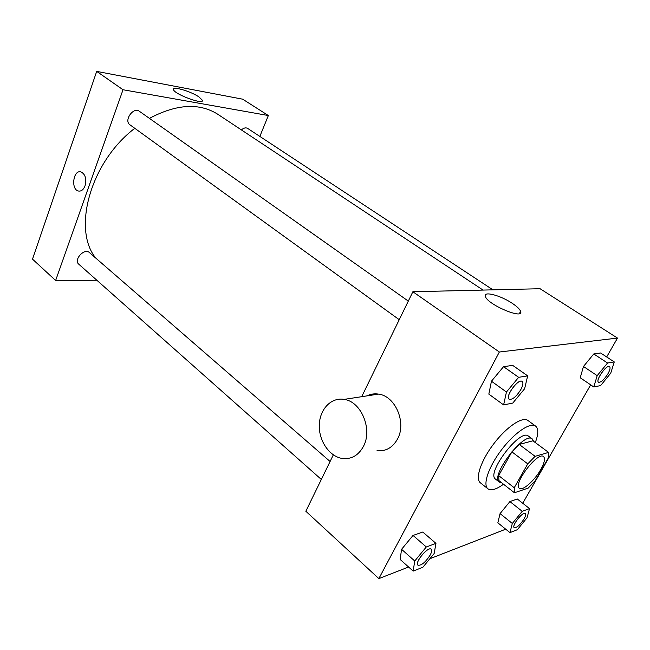<?xml version="1.0" encoding="UTF-8"?>
<svg xmlns="http://www.w3.org/2000/svg" width="650" height="650" viewBox="0 0 650 650"><rect width="100%" height="100%" fill="white"/><g stroke="black" fill="none" stroke-linecap="round" stroke-linejoin="round"><path stroke-width="0.97" d="M540.694 469.633C534.609 480.569 522.511 491.27 519.391 488.312C512.549 484.396 537.948 451.019 543.546 456.576C545.399 458.494 544.448 462.841 540.694 469.633M548.584 452.408L535.104 456.332L527.751 463.864L514.223 487.744L514.418 492.765L528.141 488.118L535.21 480.805L548.494 457.641L548.584 452.408L532.894 440.806L519.22 444.446L535.104 456.332M519.22 444.446L511.891 451.856L498.648 475.597L498.973 480.667L514.418 492.765M533.577 441.309L532.253 438.929C524.225 431.031 489.629 476.499 499.371 482.129L501.678 482.788M499.371 482.129L495.568 479.148C485.745 473.452 520.252 428.106 528.361 436.061L532.253 438.929M498.648 475.597L514.223 487.744M511.891 451.856L527.751 463.864M503.514 484.226C496.308 489.45 491.108 490.969 487.906 488.792C482.503 484.827 488.662 466.643 501.597 449.711C514.467 432.729 530.351 421.948 535.616 426.099C538.59 428.634 538.484 434.127 535.291 442.577M487.906 488.792L480.391 482.828C474.89 478.774 480.911 460.598 493.781 443.763C506.577 426.863 522.494 416.227 527.857 420.444L535.616 426.099M435.955 543.376L422.776 532.033L413.026 535.438L401.57 549.315L400.148 559.455L413.156 571.098L422.898 567.231L434.151 553.532L435.955 543.376L426.294 546.967L414.749 560.999L413.156 571.098M527.67 375.863L512.696 365.381L503.547 366.673L491.449 381.217L488.832 394.111L503.62 404.909L512.761 403.089L524.623 388.749L527.67 375.863L518.643 377.317L506.448 392.023L503.62 404.909M606.669 356.964L617.5 338.081L499.346 352.016L378.852 578.606L408.598 567.019M429.878 558.732L505.716 529.189M522.738 503.262L590.671 384.849M529.539 508.601L517.294 498.989L509.901 501.573L500.061 513.606L497.843 522.803L509.957 532.634L517.351 529.701L527.036 517.806L529.539 508.601L522.226 511.323L512.322 523.461L509.957 532.634M614.266 361.928L600.592 352.991L593.767 353.957L583.464 366.478L580.231 377.772L593.775 386.953L600.6 385.596L610.724 373.214L614.266 361.928L607.555 363.009L597.188 375.659L593.775 386.953M333.328 454.854L305.833 511.249L378.852 578.606M617.5 338.081L540.069 288.722L412.872 291.744L361.692 396.695M412.872 291.744L499.346 352.016M512.273 303.331C516.969 306.467 519.74 309.124 520.585 311.293C524.428 320.231 487.199 304.501 485.387 296.4C483.113 290.794 500.532 295.368 512.273 303.331M366.884 395.899C370.541 394.046 374.433 393.453 378.56 394.103C395.257 395.988 406.721 422.532 397.548 438.961C392.697 447.631 385.84 451.555 376.984 450.743M363.472 446.323C358.532 455.349 351.561 459.412 342.55 458.51C329.591 456.755 318.784 441.001 319.288 425.198C319.589 409.37 331.126 397.061 344.11 399.392C361.091 401.424 372.808 429.219 363.472 446.323M95.794 258.107C72.061 229.361 90.399 161.956 134.786 128.31M149.427 118.365C176.54 104.008 199.314 102.635 217.758 114.246L483.048 290.079M492.919 289.843L247.682 128.416C245.83 127.384 243.734 127.888 241.394 129.911M321.336 479.456L78.764 264.192C73.296 259.87 84.427 247.691 89.391 252.549L330.094 461.492M399.238 319.694L129.976 124.824C123.476 120.656 133.356 106.503 139.417 111.304L408.314 301.096M259.846 136.419L268.344 115.537L123.021 89.741L55.64 280.491L96.858 280.248M268.344 115.537L242.694 99.19L96.696 71.394L32.5 259.139L55.64 280.491M96.696 71.394L123.021 89.741M198.868 96.874L202.353 100.206C204.563 105.397 174.119 94.242 173.485 89.578C171.957 85.808 190.686 91.252 198.868 96.874M85.036 185.827C83.476 189.735 81.282 191.466 78.463 191.027C70.639 189.589 73.222 169.496 80.949 171.893C85.337 174.151 86.694 178.799 85.036 185.827C83.484 189.735 81.291 191.466 78.463 191.027C70.639 189.589 73.231 169.496 80.949 171.893M598.544 382.224L598.512 382.2C595.132 380.534 606.686 364.154 609.529 366.6L609.562 366.624C610.561 367.616 610.025 369.988 607.953 373.742C604.11 379.714 600.974 382.541 598.544 382.224C595.164 380.559 606.718 364.171 609.562 366.624M600.592 352.991L593.767 353.957L583.464 366.478L597.188 375.659M583.464 366.478L580.231 377.772M593.767 353.957L607.555 363.009M509.137 399.23L509.169 399.254C504.757 396.784 518.399 378.097 522.169 381.461C523.453 382.696 523.031 385.361 520.902 389.447C516.384 396.622 512.476 399.888 509.169 399.254L509.137 399.23C504.725 396.76 518.359 378.072 522.129 381.436L522.153 381.444M512.696 365.381L503.547 366.673L491.449 381.217L506.448 392.023M491.449 381.217L488.832 394.111M503.547 366.673L518.643 377.317M514.223 527.662L514.223 527.662C511.339 525.931 522.933 511.079 525.265 513.516L525.281 513.533C526.029 514.329 525.606 516.149 524.006 519.001C520.024 525.046 516.766 527.938 514.247 527.686C511.363 525.947 522.966 511.103 525.298 513.541L525.265 513.516M517.294 498.989L509.901 501.573L500.061 513.606L512.322 523.461M500.061 513.606L497.843 522.803M509.901 501.573L522.226 511.323M417.934 565.183L417.918 565.167C414.302 562.664 428.212 545.943 431.161 549.234L431.177 549.242C432.071 550.201 431.73 552.151 430.162 555.1C425.417 562.364 421.346 565.727 417.95 565.199C414.334 562.697 428.244 545.967 431.194 549.258L431.161 549.234M422.776 532.033L413.026 535.438L401.57 549.315L414.749 560.999M401.57 549.315L400.148 559.455M413.026 535.438L426.294 546.967M378.56 394.103L344.11 399.392M519.358 313.609L520.585 311.293M202.004 101.108L202.353 100.206"/></g></svg>

